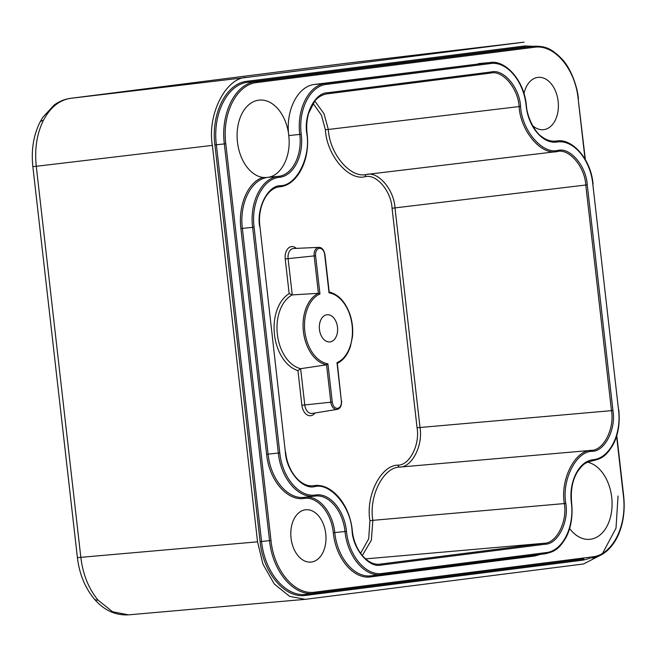 <?xml version="1.0" encoding="UTF-8"?>
<svg xmlns="http://www.w3.org/2000/svg" width="657" height="657" viewBox="0 0 657 657"><rect width="100%" height="100%" fill="white"/><g stroke="black" fill="none" stroke-linecap="round" stroke-linejoin="round"><path stroke-width="0.99" d="M319.951 293.999L318.415 293.318L314.153 255.926A7.933 5.272 -95.9 0 1 318.776 247.352L293.564 248.51A9.379 6.233 84.1 0 0 288.103 258.644L315.598 255.762L319.951 293.999A35.806 23.816 84.1 0 0 304.84 331.333A35.806 23.816 84.1 0 0 327.909 363.814L326.562 364.832A36.858 24.514 -95.9 0 1 303.403 331.498A36.858 24.514 -95.9 0 1 318.415 293.318L292.234 294.894L289.17 293.638L285.22 258.973A11.481 7.638 -95.9 0 1 288.283 248.206A11.481 7.638 -95.9 0 1 296.381 248.387M285.22 258.973L288.103 258.644L292.234 294.894A38.303 25.475 84.1 0 0 277.353 334.216A38.303 25.475 84.1 0 0 300.643 368.684L297.941 370.605A40.406 26.871 -95.9 0 1 274.47 334.544A40.406 26.871 -95.9 0 1 289.17 293.638M288.505 133.166A38.919 25.886 84.1 0 0 259.039 100.127A38.919 25.886 84.1 0 0 237.473 142.093A38.919 25.886 84.1 0 0 262.8 177.439L266.75 177.546C250.621 180.305 239.255 203.999 242.367 228.414L252.617 227.347C249.364 202.282 261.642 177.891 278.494 176.347C292.266 175.09 302.458 155.167 299.773 134.439C296.512 109.358 308.798 84.967 325.65 83.431L490.171 62.522L314.687 84.433C298.483 85.911 286.173 108.775 288.505 133.166L288.743 135.58C291.437 156.111 281.27 176.15 267.547 177.357L265.954 177.62M569.603 528.532A38.919 25.886 84.1 0 0 589.929 539.323A38.919 25.886 84.1 0 0 611.708 497.333A38.919 25.886 84.1 0 0 587.645 462.224M337.493 327.178A13.674 9.091 84.1 0 0 326.882 314.752A13.674 9.091 84.1 0 0 319.45 329.477A13.674 9.091 84.1 0 0 329.699 341.944A13.674 9.091 84.1 0 0 337.493 327.178M314.941 412.998A11.481 7.638 -95.9 0 1 307.164 414.896A11.481 7.638 -95.9 0 1 301.883 405.27L304.766 404.934L300.643 368.684L326.562 364.832L330.824 402.215A7.933 5.272 -95.9 0 0 337.074 409.418L312.157 413.442A9.379 6.233 84.1 0 1 304.766 404.934L332.261 402.051A6.882 4.574 84.1 0 0 337.583 408.309A6.882 4.574 84.1 0 0 341.344 400.893L336.992 362.664A35.806 23.816 84.1 0 0 352.103 325.322A35.806 23.816 84.1 0 0 329.034 292.841L324.681 254.604A6.882 4.574 84.1 0 0 319.359 248.346A6.882 4.574 84.1 0 0 315.598 255.762M98.041 600.128L112.552 611.733L128.542 614.853C115.32 615.535 103.88 610.222 94.214 598.913L94.214 598.913C84.967 587.678 79.366 573.922 77.403 557.645L80.827 557.341C82.946 574.522 88.679 588.779 98.041 600.128A10.52 5.642 139.6 0 1 94.214 598.913M70.652 98.32A10.52 7.851 82.8 0 1 70.726 98.304A10.52 7.851 82.8 0 1 70.767 98.304C59.352 100.028 50.228 107.403 43.378 120.412C36.841 133.773 34.468 149.073 36.275 166.287L32.85 166.591L77.403 557.645M344.851 63.45L70.767 98.304L246.876 77.395L524.089 42.147L344.358 63.515A10.52 7.851 82.8 0 1 344.399 63.507L524.089 42.147M532.581 125.594A26.296 17.493 84.1 0 0 543.495 129.684A26.296 17.493 84.1 0 0 558.138 101.326A26.296 17.493 84.1 0 0 538.083 77.37A26.296 17.493 84.1 0 0 523.966 93.688M325.741 533.706A26.296 17.493 84.1 0 0 305.686 509.758A26.296 17.493 84.1 0 0 291.035 538.116A26.296 17.493 84.1 0 0 311.098 562.063A26.296 17.493 84.1 0 0 325.741 533.706M585.026 159.01L578.176 98.944C575.228 68.739 554.286 43.978 534.256 47.271L256.854 82.544C236.75 84.359 221.861 113.538 225.794 143.752L270.996 540.481C273.944 570.695 294.886 595.447 314.917 592.154L592.318 556.881C612.431 555.066 627.32 525.896 623.378 495.674L616.595 436.141M540.662 554.344L534.601 556.036L370.794 576.862C353.762 579.663 335.826 558.647 333.296 532.745C331.333 512.665 317.43 496.232 304.125 498.417C287.084 501.209 269.148 480.201 266.619 454.291L240.897 228.579C237.965 205.419 247.804 182.334 262.8 177.439M267.539 177.357L278.494 176.347A1.051 0.788 -97.2 0 1 279.389 177.316C262.931 178.803 250.892 202.66 254.087 227.182L279.8 452.895C282.223 477.614 299.337 497.661 315.582 494.992L315.59 494.992C329.674 492.684 344.399 510.087 346.477 531.332C348.9 556.06 366.015 576.107 382.259 573.446L546.066 552.611C562.523 551.124 574.563 527.267 571.376 502.745C568.609 481.482 579.072 460.968 593.214 459.695C609.68 458.2 621.719 434.343 618.524 409.82L592.811 184.108C590.388 159.388 573.282 139.341 557.029 142.011C542.937 144.318 528.212 126.916 526.134 105.67C523.711 80.942 506.604 60.896 490.352 63.565L326.545 84.392C310.088 85.886 298.048 109.744 301.235 134.258C304.002 155.52 293.539 176.035 279.397 177.316L279.389 177.316A1.051 0.788 -97.2 0 0 278.502 176.347L267.547 177.357M259.655 226.484C256.419 208.014 267.801 185.586 280.35 185.693L280.358 185.693C296.397 185.832 310.942 157.171 306.811 133.568C303.567 115.098 314.949 92.662 327.506 92.768L491.296 71.942C503.467 68.689 519.564 87.627 520.566 106.385C521.847 130.349 542.419 154.551 557.965 150.396C570.145 147.143 586.241 166.081 587.243 184.831L612.956 410.518C616.192 428.988 604.81 451.416 592.261 451.31C576.214 451.17 561.669 479.832 565.808 503.434C569.044 521.913 557.662 544.341 545.105 544.234L381.315 565.061C369.144 568.313 353.047 549.375 352.045 530.618C350.764 506.654 330.192 482.452 314.646 486.615L314.637 486.615C302.466 489.867 286.37 470.929 285.368 452.172L259.917 226.451L285.368 452.172M360.57 553.325L368.684 538.83L369.924 520.681C365.514 495.534 381.011 465 398.093 465.148C409.607 465.255 420.037 444.69 417.072 427.756L392.065 208.253C391.145 191.064 376.387 173.703 365.235 176.684L365.226 176.684C348.662 181.11 326.751 155.339 325.387 129.807L321.462 115.246L313.102 103.404M285.631 452.139C287.503 471.71 301.046 487.412 313.102 485.712L312.124 485.769M352.275 530.585L352.308 530.585C354.18 550.164 367.723 565.858 379.779 564.166L544.218 543.265C556.43 543.372 567.492 521.568 564.338 503.607C560.117 479.487 574.982 450.201 591.366 450.349C603.578 450.447 614.648 428.643 611.495 410.691L585.781 185.003C584.804 166.763 569.159 148.351 557.317 151.521L366.532 174.434C378.358 171.272 394.011 189.684 394.997 207.916L420.004 427.42C423.141 445.38 412.079 467.184 399.883 467.078C383.474 466.938 368.618 496.224 372.848 520.336L371.386 540.12L362.294 555.543M557.169 151.537L557.317 151.521A1.051 0.788 -97.2 0 0 557.965 150.396L557.974 150.396A1.051 0.788 -97.2 0 1 557.325 151.521L557.317 151.521C541.434 155.766 520.418 131.039 519.104 106.557C518.127 88.317 502.482 69.905 490.639 73.067L326.858 93.894A1.051 0.788 -97.2 0 0 327.506 92.768M314.826 101.071L324.008 113.702L328.319 129.47C329.617 153.96 350.633 178.679 366.532 174.434L557.013 151.553M306.729 133.56L307.074 133.527C306.285 126.349 306.811 119.582 308.65 113.218L314.58 101.375C315.771 99.782 319.532 95.208 326.858 93.894L490.648 73.067A1.051 0.788 -97.2 0 0 491.296 71.942M240.897 228.579L242.367 228.414L268.089 454.127C270.577 479.438 288.045 500.002 304.774 497.292C318.431 495.074 332.713 511.844 334.766 532.564C337.255 557.883 354.723 578.447 371.451 575.737L381.61 574.563A1.051 0.788 -97.2 0 0 382.259 573.446M304.536 497.316L314.941 496.117C328.672 493.875 342.979 510.817 345.007 531.505L333.296 532.737L345.007 531.513C347.496 556.832 364.988 577.281 381.61 574.571L381.372 574.596M526.356 105.629L526.397 105.629C527.21 118.786 536.293 133.355 541.196 136.213C545.868 139.916 550.656 141.542 555.543 141.107L554.672 141.165M315.59 494.992A1.051 0.788 -97.2 0 1 314.941 496.117C298.311 498.835 280.818 478.378 278.338 453.059L252.617 227.347L254.087 227.182M590.323 558.179L583.202 560.125L305.801 595.398C285.056 598.814 263.194 573.208 260.115 541.647L214.913 144.918C210.831 113.62 226.213 83.143 247.221 81.246L524.623 45.974A1.051 0.788 82.8 0 0 525.51 46.934L248.108 82.207C227.519 84.121 212.383 113.792 216.375 144.745L261.576 541.475C264.631 572.419 285.935 597.574 306.449 594.273L314.268 593.279C293.901 596.572 272.606 571.623 269.534 540.654L224.333 143.924C220.366 113.193 235.362 83.513 255.967 81.583L533.369 46.31A1.051 0.788 -97.2 0 1 534.256 47.271M583.202 560.125A1.051 0.788 82.8 0 1 583.851 559L314.268 593.279A1.051 0.788 -97.2 0 0 314.917 592.154M524.623 45.974L533.205 46.294M601.911 554.508L583.547 563.977L305.25 599.34L289.606 596.367L274.281 583.991L262.948 564.125L257.552 541.828L212.375 145.378C206.98 114.597 225.959 77.214 246.876 77.395M618.048 495.986L616.011 528.154L602.034 554.385M328.886 291.979L329.034 292.841L328.886 291.979M337.033 363.502L336.992 362.664L337.033 363.502M43.378 120.412A10.52 5.47 -153.1 0 0 39.872 122.407L39.872 122.407C33.441 135.564 31.101 150.297 32.85 166.591M344.309 63.515A10.52 7.851 82.8 0 1 344.358 63.515L70.726 98.304C64.673 99.117 59.114 101.392 54.046 105.12L42.713 117.439L39.872 122.407M304.125 498.417L304.117 498.417A1.051 0.788 82.8 0 1 304.741 497.3A1.051 0.788 82.8 0 0 304.117 498.417M346.477 531.332L345.007 531.513L346.477 531.332M593.214 459.695L593.222 459.695A1.051 0.788 -97.2 0 1 592.573 460.812L592.573 460.812A1.051 0.788 -97.2 0 0 592.565 460.812A1.051 0.788 -97.2 0 0 593.214 459.695M557.029 142.011L557.021 142.011A1.051 0.788 -97.2 0 0 556.134 141.05L556.126 141.05A1.051 0.788 -97.2 0 1 557.021 142.011M301.235 134.258L288.743 135.572L301.235 134.266M520.566 106.385L328.319 129.47L520.566 106.385M592.261 451.31L592.253 451.31A1.051 0.788 -97.2 0 0 591.366 450.349L399.883 467.078L591.366 450.349A1.051 0.788 -97.2 0 1 592.253 451.31M565.808 503.434L372.848 520.336L565.808 503.443M328.319 129.47L325.387 129.807L328.319 129.47M417.072 427.756L612.956 410.518M587.243 184.831L392.065 208.253M399.883 467.078L399.875 467.078A2.102 1.569 -97.2 0 1 398.093 465.148L398.101 465.148A2.102 1.569 -97.2 0 0 399.883 467.078M372.848 520.336L369.924 520.681L372.848 520.336M379.146 564.207L380.428 564.092A1.051 0.788 -97.2 0 1 381.315 565.061M545.105 544.234A1.051 0.788 -97.2 0 0 544.218 543.265L365.555 558.885M301.883 405.27L297.941 370.605M571.598 502.712L571.639 502.704C572.937 516.156 571.089 527.711 566.079 537.36C558.483 550.361 553.325 551.79 545.425 553.736A1.051 0.788 -97.2 0 0 545.425 553.736L381.618 574.563M478.501 63.606L489.457 62.596A1.051 0.788 -97.2 0 1 490.352 63.565M314.687 84.433L325.65 83.431A1.051 0.788 -97.2 0 1 326.545 84.392M266.619 454.291L279.8 452.895M260.115 541.647L270.996 540.481M247.221 81.246A1.051 0.788 82.8 0 0 248.108 82.207L255.967 81.583A1.051 0.788 -97.2 0 1 256.854 82.544M214.913 144.918L225.794 143.752M212.375 145.378L36.275 166.287L80.827 557.341L257.552 541.828M327.909 363.814L332.261 402.051M365.235 176.684A2.102 1.569 82.8 0 1 366.499 174.442A2.102 1.569 82.8 0 0 365.226 176.684M305.801 595.398A1.051 0.788 82.8 0 1 306.449 594.273M623.378 495.674L623.641 495.641C625.259 511.056 623.173 524.82 617.399 536.941C611.043 549.375 602.469 556.397 591.67 558.007A1.051 0.788 -97.2 0 0 592.318 556.881M578.176 98.944L585.354 159.594M534.601 556.036A1.051 0.788 82.8 0 1 534.905 555.075M370.794 576.862A1.051 0.788 82.8 0 1 371.41 575.746M592.811 184.108L618.524 409.82M381.61 574.571A1.051 0.788 -97.2 0 0 381.61 574.563L545.425 553.736A1.051 0.788 -97.2 0 0 546.066 552.611M315.13 496.092L314.941 496.117A1.051 0.788 -97.2 0 0 315.582 494.992M341.344 400.893L337.32 363.19M314.646 486.615A1.051 0.788 -97.2 0 0 313.75 485.646A1.051 0.788 -97.2 0 1 314.637 486.615M307.033 133.535L307.074 133.535C310.506 159.692 297.481 185.233 279.71 186.818L279.71 186.818A1.051 0.788 -97.2 0 0 280.358 185.693M259.917 226.451C257.281 206.602 267.325 187.705 279.701 186.818L279.701 186.818A1.051 0.788 -97.2 0 0 280.35 185.693M128.526 614.853L305.25 599.34M616.792 435.492L623.641 495.641M578.439 98.911C577.396 85.837 570.325 67.852 562.408 59.524C550.73 47.156 544.045 46.343 534.543 46.187M593.074 184.075C590.75 157.466 571.056 138.184 556.857 140.968M618.787 409.787C620.093 423.231 618.237 434.786 613.236 444.436C605.639 457.436 600.473 458.865 592.573 460.812L592.573 460.812C585.215 462.857 583.835 463.045 577.446 471.759C572.436 480.103 570.498 490.418 571.639 502.704L571.639 502.704M526.397 105.621C524.072 79.021 504.379 59.738 490.179 62.522M329.231 292.234L324.944 254.571C323.901 249.75 321.848 247.344 318.776 247.352M337.074 409.418C340.154 408.761 341.665 405.911 341.607 400.86M329.009 291.987C338.486 294.262 345.525 301.892 350.132 314.9C352.407 322.061 353.179 329.387 352.439 336.877L350.378 346.641C347.528 354.928 343.118 360.529 337.172 363.461M352.308 530.577C349.803 504.773 332.007 483.412 314.621 485.556"/></g></svg>
